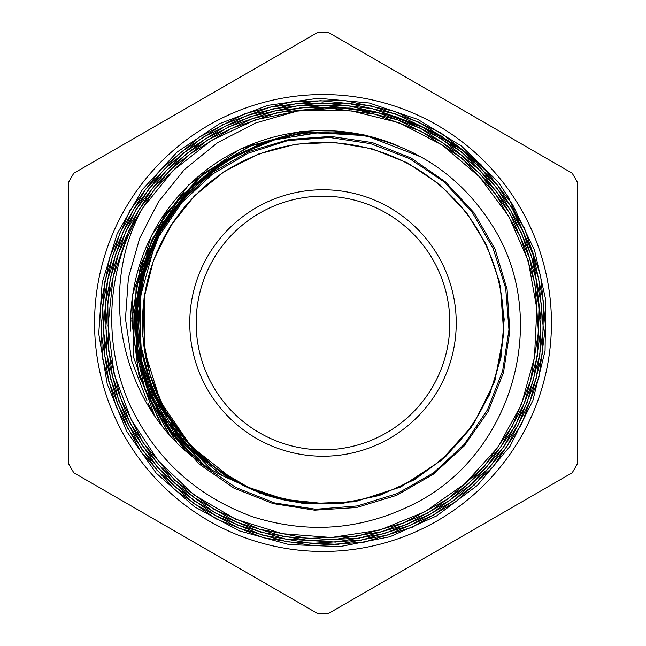 <?xml version="1.0" encoding="UTF-8"?>
<svg xmlns="http://www.w3.org/2000/svg" width="646" height="646" viewBox="0 0 646 646"><rect width="100%" height="100%" fill="white"/><g stroke="black" fill="none" stroke-linecap="round" stroke-linejoin="round"><path stroke-width="0.97" d="M323 456.229A133.229 133.229 0 0 0 438.384 256.381A133.229 133.229 0 0 0 207.616 256.381A133.229 133.229 0 0 0 323 456.229M323 449.842A126.842 126.842 0 0 1 213.156 259.579A126.842 126.842 0 0 1 432.844 259.579A126.842 126.842 0 0 1 323 449.842M142.185 208.723C90.311 303.499 130.226 436.526 230.533 479.34L265.595 495.28L303.249 503.476L341.758 503.541L379.372 495.498L414.482 479.687L445.409 456.867L470.886 427.975L489.652 394.431L500.941 357.609L504.195 319.31L499.293 281.123L486.446 244.874L466.218 212.138L439.538 184.409L407.618 162.954L371.846 148.717L333.934 142.378L295.464 144.195L258.327 154.079L224.049 171.634L194.325 196.004L170.382 226.148L153.385 260.645L144.066 297.984L142.863 336.461L149.84 374.3L164.69 409.855L186.726 441.436L214.916 467.599L248.064 487.229L284.66 499.398L323 503.517A180.517 180.517 0 0 0 479.332 232.738A180.517 180.517 0 0 0 166.668 232.738A180.517 180.517 0 0 0 323 503.517C210.12 506.957 116.821 390.321 143.121 281.212C161.258 181.679 269.059 113.308 367.025 136.403C420.707 149.016 462.366 178.579 492.01 225.099C551.902 318.325 513.021 454.316 414.336 503.759C362.382 529.946 308.626 534.323 253.07 516.897C197.418 496.734 156.631 460.009 130.71 406.73C101.987 344.415 105.904 267.234 142.128 208.771M148.168 403.379L154.079 415.265M358.167 134.756L302.764 132.357L249.17 146.384L201.609 175.098L164.181 215.934L140.457 265.958L131.792 320.779L138.995 375.641L162.065 425.98M315.854 132.793L265.393 141.49L219.172 163.616L180.339 197.143L151.939 239.731L136.12 288.479L133.609 339.659L144.946 389.465L169.292 434.467M273.08 140.408L229.911 158.391L192.379 186.516L162.671 222.773L142.976 265.143L134.562 311.219L137.453 358.029L151.576 402.587L176.528 442.042M212.97 170.681L181.76 198.871L157.899 233.513L142.233 272.669L135.418 314.247L138.115 356.156L150.373 396.386L171.182 433.03L199.404 464.224L233.892 488.118L272.992 503.573L314.586 510.17L356.503 507.53L396.612 495.353L433.054 474.406L464.111 446.047L488.085 411.639L503.476 372.669L509.839 331.14L507.07 289.23L495.038 249.122L474.067 212.841L445.554 181.97L411.09 158.044L372.266 142.58L330.889 136.427L289.077 139.463L248.944 151.487L212.631 172.256L181.897 200.753L158.246 235.314L142.968 274.195L136.637 315.474L139.649 357.173L151.883 397.233L172.692 433.498L201.229 464.006L235.83 487.512L274.639 502.951L315.797 509.274L357.383 505.947L397.347 493.544L433.611 472.807L464.143 444.48L487.423 409.879L502.628 370.965L508.959 329.759L505.713 288.294L493.156 248.516L472.266 212.381L444.028 181.817L409.532 158.609L370.618 143.646L329.387 137.453L287.946 140.553L248.339 153.126L212.389 174.186L181.881 202.497L158.601 236.856L143.8 275.713L137.84 316.952L140.965 358.401L153.409 397.912L174.573 433.611L203.046 463.917M140.917 294.511L139.899 343.43L152.036 390.967L175.97 433.797L210.289 468.608M143.226 356.35L153.28 391.411L170.173 423.647L193.307 451.82L221.538 474.972M170.932 422.234L196.949 453.839L229.257 478.759M259.345 493.076L306.575 503.678L354.888 501.78L400.762 487.003L441.17 460.445L473.389 424.422L494.788 381.269L503.799 333.853L500.311 285.661M195.455 194.858L173.572 221.433L156.986 251.577M144.333 296.118L144.381 350.092L160.474 401.594L190.95 446.168L233.198 479.598M230.533 479.34L193.687 450.569L165.328 413.408M220.843 474.608L191.765 450.31L168.283 420.586L151.495 386.623L142.007 349.922M211.323 469.238L177.537 435.953L153.514 395.158L140.949 349.551L140.077 302.207M202.392 463.481L163.777 417.8L141.894 362.277L138.809 302.514L154.709 244.891M192.863 456.472L170.302 429.913L153.005 399.656L141.676 366.71L136.71 332.197L138.187 297.354L146.141 263.415L160.321 231.543L180.137 202.82M184.586 449.584L160.894 417.461L144.526 381.011L136.233 341.855L136.354 301.876L145.1 262.922L161.888 226.641L185.822 194.616L216.022 168.412M176.172 441.686L151.971 403.193L137.848 359.903L134.279 314.449L141.668 269.543L159.828 227.747L187.34 191.345L222.676 162.598L263.996 143.347M168.663 433.765L144.591 388.222L133.423 337.995L136.427 286.638L152.997 237.817L181.922 195.262L221.425 162.186L268.316 140.675L319.181 132.608M161.032 424.688L138.502 373.8L131.792 318.405L141.175 263.503L165.933 213.608L204.088 172.991L252.328 145.003L306.6 132.155L362.269 135.466M154.862 416.395L133.698 357.561L132.575 294.996L151.56 235.386L188.664 184.95L240.021 149.145L300.156 131.606L362.761 134.376L421.192 157.018M142.16 208.715L172.853 170.802L211.169 140.578L255.218 119.849L302.934 109.949L351.771 110.959L399.123 122.732L442.389 145.092L479.469 176.859L508.652 216.079L528.226 260.742L536.85 308.748L534.46 357.601L521.354 404.687L497.84 447.412L465.015 483.636L424.931 511.745L379.678 530.148L331.406 537.488L282.577 533.725L235.79 519.287L193.639 494.618L158.294 460.776L131.291 419.86L114.092 374.034L108.027 325.527L113.171 276.771L128.942 230.331L154.757 188.777L189.577 154.337L231.3 128.465L277.651 112.501L326.367 107.712L375.027 114.213L421.079 131.308L462.011 158.262L495.522 194.034L520.232 236.525L534.92 283.384L538.433 332.278L530.576 380.785L512.165 426.408L484.08 466.67L447.371 499.253L404.146 522.792L356.81 536.204L307.779 538.433L259.466 529.227L214.31 509.508L174.767 480.277L143.129 442.68L120.794 398.76L108.681 350.988L107.745 301.835L118.275 253.741L139.302 209.11L169.656 170.302L208.117 139.633L252.691 118.509L300.866 107.729L350.108 108.092L397.944 119.938L442.025 142.241L480.051 173.709L509.734 213.019L529.631 258.214L539.055 306.753L537.375 356.051L524.237 403.597L500.682 447.08L468.116 484.282L427.975 512.964L382.19 531.634L333.328 539.709L284.006 536.689L236.799 522.259L193.962 497.436L157.64 463.78L129.959 422.847L112.501 376.545L105.799 327.433L110.224 278.127L125.93 231.236L151.939 189.028L186.621 153.587L228.321 126.979L275.131 110.813L324.51 105.5L373.784 111.241L420.312 128.166L461.801 155.395L496.298 191.143L521.815 233.626L536.729 280.913L540.662 330.477L533.556 379.638L515.387 425.762L486.987 466.533L450.222 500.052L406.98 524.471L359.273 538.134L309.571 540.67L260.54 532.183L214.843 512.771L174.816 483.232L142.29 445.474L119.009 401.513L106.622 353.41L105.508 303.612L115.4 254.766L136.031 209.514L166.652 170.253L205.331 138.769L249.994 116.708L298.492 105.581L348.404 105.831L397.056 117.079L441.791 138.922L480.164 170.625L510.534 210.257L531.424 255.606L541.396 304.476L539.862 354.42L527.128 402.716L503.799 446.806L471.192 484.557L430.801 513.974L384.766 533.548L335.54 542.075L285.637 539.047L237.599 525.061L193.978 500.771L157.236 466.985L129.014 425.601L110.603 378.984L103.271 329.549L107.656 279.71L123.071 232.003L148.645 188.963L183.448 153.078L225.64 126.002L272.79 108.891L322.467 102.867L372.217 108.609L419.545 125.381L461.947 152.173L496.96 187.946L522.872 230.921L538.667 278.62L543.359 328.523L536.277 378.152L518.165 425.044L490.161 466.751L453.427 500.868L409.701 525.61L361.51 540.08L311.404 543.423L261.937 535.009L215.522 515.548L174.541 486.341L141.361 448.671L117.798 404.259L104.668 355.615L102.682 305.356L112.428 256.05L133.213 210.12L163.616 169.898L202.206 137.687L247.256 115.368L296.288 103.659L346.692 103.061L395.861 114.019L441.291 135.991L480.576 167.621L511.6 207.285L532.99 252.909L543.536 302.271L542.535 352.74L529.995 401.634L506.892 446.531L474.35 485.017L433.732 514.959L387.342 535.098L337.68 544.352L287.244 541.865L238.576 528.065L194.244 503.791L156.744 469.989L127.827 428.492L108.835 381.608L101.051 331.673L104.886 281.204L119.994 232.875L145.673 189.23L180.452 152.488L222.692 124.694L270.165 107.139L320.424 100.703L370.885 105.791L418.818 122.151L461.656 149.178L497.452 185.144L524.39 228.07L540.678 275.963L545.49 326.472L539.006 376.884L521.451 424.47L493.294 466.614L456.254 501.409L412.471 527.16L364.069 542.188L313.399 545.612L263.14 537.706L215.998 518.843L174.573 489.547L140.788 451.506L116.215 406.94L102.439 358.078L100.405 307.294L109.739 257.213L129.927 210.523L160.345 169.841L199.356 137.097L244.664 113.744L293.946 101.244L344.819 100.59L394.682 111.354L440.879 132.858L480.802 164.367L512.48 204.314L534.573 250.333L545.773 300.019L545.062 350.94L532.877 400.536L510.057 446.2L477.467 485.332L436.623 515.92L389.934 536.745L339.877 546.605L288.932 544.546L239.642 530.955L194.559 506.835L156.243 473.171L126.761 431.455L107.252 384.136L98.741 333.74L102.149 282.819L117.112 233.876L142.516 189.415L177.246 151.947L219.81 123.58L267.751 105.379L318.454 98.249L369.286 103.005L417.768 119.373L461.502 146.101L498.106 181.922L508.652 197.7L533.055 254.669L540.718 318.446M147.07 400.908L131.744 360.952L125.461 318.753L128.409 277.828L139.673 238.277L158.553 201.689L184.296 169.68L217.589 142.653L255.816 122.926L297.208 111.104L339.982 107.785L384.184 113.736L426.392 128.651L464.926 151.665L498.106 181.922M323 551.442A228.442 228.442 0 0 0 520.837 208.779A228.442 228.442 0 0 0 125.162 208.779A228.442 228.442 0 0 0 323 551.442M398.235 145.948A192.371 192.371 0 0 0 130.791 330.986M577.322 463.901L577.322 182.099A290.748 290.748 0 0 0 572.186 173.201L328.136 32.3A290.748 290.748 0 0 0 317.864 32.3L73.814 173.201A290.748 290.748 0 0 0 68.678 182.099L68.678 463.901A290.748 290.748 0 0 0 73.814 472.799L317.864 613.7A290.748 290.748 0 0 0 328.136 613.7L572.186 472.799A290.748 290.748 0 0 0 577.322 463.901"/></g></svg>
